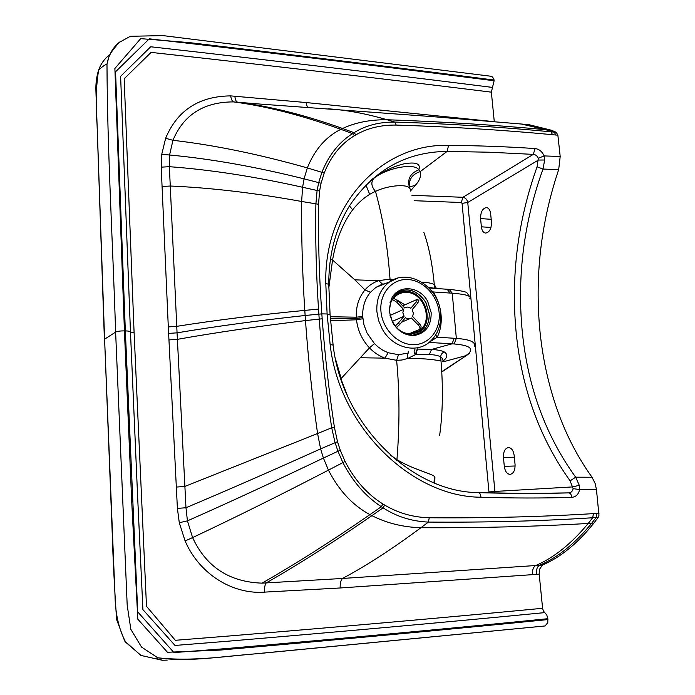 <?xml version="1.0" encoding="UTF-8"?>
<svg xmlns="http://www.w3.org/2000/svg" width="695" height="695" viewBox="0 0 695 695"><rect width="100%" height="100%" fill="white"/><g stroke="black" fill="none" stroke-linecap="round" stroke-linejoin="round"><path stroke-width="1.04" d="M382.658 284.029L375.917 287.365L370.444 292.282C365.005 298.772 362.416 306.825 362.686 316.442L363.963 324.8L367.003 332.992L374.449 343.608L378.019 346.901L382.919 350.271L388.149 352.739L398.487 354.702L408.321 353.051C407.148 353.885 406.983 355.675 407.817 358.429L415.297 354.719C413.864 352.2 413.751 350.488 414.958 349.594M415.019 335.364C405.837 335.998 398.417 331.793 392.762 322.741L389.226 311.299L391.259 299.293C397.636 284.185 419.563 285.662 427.668 301.343L431.161 312.576C431.395 325.303 426.018 332.905 415.019 335.364L413.438 335.477C424.193 333.07 429.458 325.642 429.232 313.202L425.818 302.229C416.687 289.32 406.375 286.575 394.873 293.976M393.935 295.028L395.281 293.777C406.688 286.783 416.835 289.615 425.731 302.282L429.128 313.202C429.614 321.689 426.852 328.144 420.814 332.584L411.796 335.485M491.469 222.087C491.469 228.664 489.515 232.339 485.605 233.086C483.277 232.695 481.87 230.61 481.374 226.822L480.584 218.578C480.584 211.984 482.556 208.318 486.5 207.562C488.767 207.953 490.157 210.012 490.653 213.747L491.469 222.087M515.056 464.451C515.212 470.289 513.553 473.599 510.078 474.381C506.968 474.033 505.048 471.358 504.301 466.345L503.449 457.492C503.302 451.628 504.978 448.318 508.488 447.545C511.537 447.893 513.431 450.534 514.178 455.486L515.056 464.451M393.926 279.503L390.025 279.121L378.784 280.632C373.406 282.413 368.802 285.506 364.979 289.911C358.768 297.538 355.883 306.634 356.318 317.189L356.518 319.778C357.673 330.368 361.982 339.733 369.453 347.865C374.023 352.582 379.192 356.005 384.943 358.142L396.619 360.314C403.352 359.94 400.902 360.331 407.817 358.42C420.831 358.342 431.89 359.193 440.995 360.974L440.691 356.926C442.741 358.281 443.419 359.862 442.698 361.678M435.548 288.468L428.242 287.174M434.705 288.416L434.271 284.464L436.417 288.529M421.796 282.135C426.895 282.309 431.048 283.082 434.279 284.464C432.299 263.57 428.832 246.247 423.889 232.495M410.345 189.535L409.781 188.371C407.748 183.949 388.896 184.983 375.465 191.386C382.832 217.37 387.688 246.612 390.025 279.121L390.547 281.293M410.424 191.055L415.514 185.07C419.728 180.474 421.318 175.974 420.267 171.578L418.842 169.78C415.184 163.134 388.462 166.956 374.04 178.181C370.739 181.977 371.217 186.382 375.465 191.386C367.203 194.965 359.602 201.107 352.66 209.803C342.722 223.286 336.024 240.027 332.558 260.026L354.841 279.842L364.979 289.911L370.444 292.282M440.569 313.289C441.342 325.399 437.598 335.033 429.345 342.218C415.905 353.964 392.241 347.578 382.215 328.961L378.584 320.525L376.872 311.595C376.247 298.537 380.512 288.625 389.66 281.875L375.917 287.365L382.415 284.099L378.784 280.632L354.841 279.842M330.412 259.339L332.558 260.026L328.839 287.791M330.238 316.729L356.318 317.189L362.686 316.442M362.755 317.598L356.396 318.484L362.755 317.598L356.396 318.484L330.394 318.753M328.778 284.568C328.666 254.526 335.668 228.142 349.793 205.407C373.962 169.841 406.401 151.84 447.111 151.406L420.267 171.578C411.518 174.471 408.095 180.187 410.015 188.745M415.514 185.07L409.546 187.155M374.04 178.181L370.47 180.648M414.116 200.699L461.272 202.506L462.922 197.293L533.274 154.377C535.593 154.585 537.27 155.888 538.295 158.286L537.087 166.809C517.758 220.88 510.773 276.045 516.142 332.314C521.693 388.731 539.685 438.241 570.109 480.844L573.14 488.646C572.628 491.191 571.194 492.607 568.849 492.885L527.262 493.476L478.603 492.625M579.265 485.266L579.587 489.549C578.57 494.327 575.973 496.925 571.794 497.342C542.491 498.263 512.189 498.219 480.905 497.22C411.058 497.038 338.995 426.183 330.151 344.59L327.102 313.975L325.799 283.682C323.679 203.661 382.632 143.118 448.579 145.385L447.111 151.406L489.349 152.222L533.274 154.377L535.124 148.565C539.19 149.104 542.17 151.545 544.081 155.915L544.654 160.006L543.004 169.059C523.856 222.122 516.95 276.289 522.266 331.55C527.783 386.95 545.584 435.496 575.668 477.196L579.265 485.266L572.906 486.9L494.909 491.443L494.814 493.076M371.547 179.684C381.798 171.986 392.493 166.731 403.63 163.916C415.923 161.7 420.996 163.655 418.842 169.78C409.894 173.429 406.87 179.631 409.781 188.371M411.935 195.304L462.922 197.293C465.52 197.797 467.136 199.517 467.752 202.471L538.425 160.041L544.654 160.006M330.559 320.777L356.518 319.778L362.86 318.753M335.494 359.011L341.176 378.471L369.453 347.865L374.449 343.608M461.272 202.506L462.071 203.366L467.752 202.471L494.909 491.443L488.95 491.964L488.281 492.911M388.149 352.739L384.943 358.142L360.748 357.751M340.793 378.593L347.761 396.454M390.494 455.242L396.932 459.621C399.747 425.149 399.642 392.049 396.619 360.323L398.487 354.702M396.445 460.325L396.932 459.621C412.274 469.09 432.403 473.877 434.358 476.449L434.905 477.118L434.644 478.438M439.588 435.704C442.75 413.456 443.228 388.548 441.004 360.974M429.093 342.427L454.148 343.964C470.133 345.337 474.52 348.864 467.335 354.554L465.641 355.718L442.923 361.904M435.704 334.973L437.251 337.179L454.226 338.274L452.037 343.834L431.543 349.455C437.476 349.793 441.759 350.636 444.392 352.009C447.684 354.328 447.597 357.03 444.14 360.114L442.828 361.278M454.226 338.274L456.337 338.404C470.272 339.473 476.231 342.209 474.216 346.605M431.204 290.388L433.289 291.961L452.245 293.186C466.084 294.289 471.922 296.139 469.768 298.746M415.879 354.702L417.434 349.072L431.543 349.455L429.293 354.598L415.297 354.719L417.304 348.82M429.293 354.606C434.61 354.728 438.406 355.501 440.691 356.926C440.847 354.45 442.081 352.808 444.392 352.009M419.241 333.392L417.912 334.156M365.918 185.018L369.731 194.418M408.382 353.025L408.234 351.175M596.458 489.593L595.172 483.555L592.036 477.248C576.694 455.833 564.583 431.899 555.731 405.437C547.895 381.955 542.656 357.465 540.032 331.967C534.611 276.871 540.823 222.756 558.684 169.615L560.196 156.497L557.868 135.204L552.525 134.7C502.919 129.982 450.82 126.777 396.237 125.083L394.847 122.068C379.166 121.964 365.553 125.5 354.024 132.693L352.521 133.631C339.082 142.18 328.891 155.02 321.967 172.143L318.71 182.594L317.094 190.569L315.878 204.122C315.295 238.177 316.173 273.161 318.51 309.093L319.205 318.935C321.889 354.98 326.051 391.259 331.706 427.772L334.999 442.385L337.892 451.081L342.896 462.601C352.799 481.67 365.605 496.369 381.329 506.707L383.075 507.845C396.567 516.611 411.675 521.354 428.398 522.084C486.144 522.527 540.901 521.085 592.679 517.749L598.169 517.401L598.977 515.325L596.458 489.593L579.587 489.549L573.14 488.646M571.794 497.342C571.394 494.571 570.386 493.085 568.771 492.885C539.728 493.745 509.617 493.659 478.447 492.607L478.351 492.616M396.237 125.083C380.956 124.874 367.525 128.123 355.927 134.839L354.424 135.707L352.521 133.631L340.863 129.313L342.6 128.497C355.449 122.468 370.296 119.557 387.141 119.749C442.359 121.695 495.327 125.022 546.044 129.739L521.215 123.997M557.868 135.204L556.321 132.337L551.048 131.824C501.408 127.029 449.344 123.779 394.847 122.068L387.141 119.749C367.707 114.119 349.55 110.583 332.653 109.141L327.997 108.785M318.51 309.093L304.792 310.396L305.14 315.487C259.209 320.464 216.519 326.25 177.06 332.836L169.371 166.687L169.58 155.002L172.951 140.303C183.671 114.692 203.878 101.896 233.581 101.904L259.965 104.059M354.424 135.707C341.002 143.796 330.924 156.227 324.209 173.02L321.081 183.237L319.587 191.038L318.545 204.269C318.119 238.237 319.101 273.135 321.498 308.962L322.185 318.788C324.834 354.745 328.917 390.946 334.425 427.39L337.501 441.681L340.255 450.195L345.085 461.463C354.737 480.167 367.36 494.353 382.962 504.031L384.7 505.074L383.075 507.845L371.921 515.638C386.611 523.144 402.935 527.184 420.892 527.731C479.48 528.026 535.263 526.593 588.222 523.448C571.36 543.751 553.872 557.781 535.741 565.522L342.531 578.457L262.05 583.148C229.281 582.019 206.137 566.833 192.593 537.582L187.441 520.859L185.973 507.741L177.399 508.401L168.303 326.919L161.214 167.156L161.744 154.325L165.636 138.279C177.286 110.366 198.97 96.24 230.688 95.884L306.009 102.539L489.072 121.139M384.7 505.074C398.157 513.101 413.004 517.332 429.249 517.766L428.398 522.084L420.892 527.731C392.432 548.85 366.317 565.765 342.531 578.457C340.793 580.238 340.003 583.409 340.168 587.979L259.852 592.375C227.83 592.34 198.101 571.247 185.096 540.927L179.284 522.718L177.399 508.401M355.927 134.839L354.024 132.693L342.6 128.497C304.419 114.875 269.382 106.092 237.482 102.148C236.1 101.722 235.231 99.715 234.875 96.136M337.501 441.681L320.621 448.874C273.1 470.289 228.221 489.914 185.973 507.741L177.06 332.836L168.616 333.409M345.085 461.463L328.44 470.133C338.952 490.601 352.791 505.43 369.94 514.63L371.921 515.638C334.425 541.622 299.189 564.053 266.202 582.923C264.865 584.938 264.248 588.048 264.343 592.262M319.587 191.038L302.594 187.259C254.822 176.582 210.42 169.728 169.371 166.687L161.214 167.156M109.958 54.575C104.841 58.284 101.07 63.419 98.647 69.96C95.953 86.779 95.432 104.971 97.092 124.527L104.598 339.186L115.622 332.106L127.194 605.232L130.851 629.366L141.545 647.097L157.782 657.774C186.72 662.205 218.76 656.827 248.593 654.473L545.115 625.96L547.782 622.633L547.834 618.706L546.774 614.953L543.342 610.957L542.595 608.29L539.198 574.139L539.502 569.344L542.465 565.026C560.509 557.364 577.641 543.386 593.886 523.1L598.169 517.401M545.115 625.96L257.958 653.63C227.222 656.01 192.506 661.77 157.782 657.774L157.774 657.774C153.456 658.452 162.7 660.024 162.187 660.25L140.876 655.42L124.683 641.033L116.621 619.584C114.484 588.7 112.998 559.31 112.156 531.397L104.598 339.195L115.014 595.528C115.309 613.772 118.888 629.366 125.769 642.302L141.042 655.446L162.187 660.25L167.156 660.12M558.684 169.615L543.004 169.059L537.087 166.809M592.036 477.248L575.668 477.196L570.109 480.844M556.321 132.337L551.474 130.252L529.225 124.752L524.986 124.353M494.275 121.582L491.356 92.157L494.11 80.759L493.806 78.743L491.765 76.346L162.856 35.601L130.382 36.279L119.366 42.334C113.068 49.293 109.506 54.401 108.698 57.659L106.987 64.114C107.299 149.564 112.668 239.262 115.622 332.106C117.299 331.28 120.235 330.872 124.422 330.872L131.694 501.173L137.819 619.184L167.469 652.266L220.141 650.086C343.486 639.261 452.74 629.088 547.921 619.566M120.374 41.544C113.294 46.73 108.828 54.245 106.987 64.114C105.397 64.487 102.608 66.433 98.647 69.96L98.647 69.96C96.544 76.641 95.632 83.617 95.919 90.889L104.406 339.846M432.777 292.421L433.289 291.961C437.694 299.006 440.283 306.643 441.064 314.87C441.742 323.088 440.474 330.525 437.251 337.179L429.64 341.975M434.775 483.138L434.905 477.118M560.196 156.497L544.081 155.915L538.295 158.286M396.958 299.962L404.864 304.818M406.401 292.43C424.211 292.152 433.941 321.872 418.955 330.95L409.876 333.609C392.701 334.226 382.233 305.904 395.915 295.931C398.956 293.481 402.457 292.317 406.401 292.43M390.025 302.629L395.299 295.149C398.496 292.569 402.17 291.335 406.323 291.457C424.993 291.179 435.166 322.341 419.441 331.828L409.954 334.599L403.865 333.409M392.623 299.623L396.758 302.177L397.905 300.839L393.622 298.259M396.541 327.536L399.729 324.452L398.365 323.019L404.099 316.225L402.857 312.767L403.569 309.397L390.043 315.469M403.569 309.397L396.758 302.177M398.365 323.019L395.212 326.077M419.867 328.996L420.597 328.11C421.552 327.163 421.161 325.686 419.433 323.688L418.312 325.034L411.362 318.006C409.477 319.222 407.505 319.109 405.454 317.65L399.729 324.452M418.312 325.034C420.093 327.102 420.458 328.596 419.398 329.508L409.468 333.6M402.613 305.843L417.53 299.224L416.435 301.595L417.773 303.02L412.135 309.709L413.377 313.15L412.674 316.52L419.433 323.688M417.773 303.02L418.868 300.648L417.686 299.38M397.905 300.839L404.777 307.989C406.688 306.695 408.695 306.79 410.788 308.285L416.435 301.595M392.171 321.455L404.099 316.225M440.552 313.089C439.118 287.026 408.851 267.844 389.66 281.875L397.662 278.182M439.144 312.82C437.72 295.618 423.151 280.085 407.652 279.512C392.145 278.669 379.418 293.36 380.921 311.047C382.198 328.726 397.488 344.598 413.117 344.694C428.772 345.059 440.786 330.021 439.144 312.82M490.965 227.456L481.374 226.822M480.584 218.578L491.2 219.316M515.125 465.989L504.301 466.345M503.449 457.492L514.343 457.171M349.463 205.937L352.66 209.803M488.272 492.877L487.551 492.894M462.071 203.366L488.95 491.964M468.143 354.381L442.698 371.052M434.036 482.843L434.358 476.449M469.837 353.216L467.335 354.554M449.239 289.424L452.245 293.186L456.337 338.404L454.148 343.964M442.958 360.444L444.14 360.114M333.096 344.79L330.099 314.896L327.102 313.975L321.837 313.871L305.14 315.487L305.487 320.586C259.548 326.129 216.849 332.384 177.381 339.342L168.92 339.916M318.545 204.269L301.639 201.481C301.343 236.76 302.394 273.065 304.792 310.396C258.853 314.8 216.171 320.117 176.747 326.337L168.303 326.919M321.081 183.237L304.062 178.85L302.594 187.259L301.639 201.481C254.431 192.906 210.628 187.754 170.24 186.017L162.005 186.521M324.209 173.02L307.329 167.912L304.062 178.85C255.899 166.817 211.072 158.868 169.58 155.002L161.744 154.325M552.525 134.7L551.048 131.824L546.044 129.739L549.371 130.052L526.714 124.518L523.022 124.17M555.792 135.012L554.315 132.137L549.371 130.052L551.474 130.252M165.636 138.279L172.951 140.303C214.442 145.099 259.226 154.307 307.329 167.912C314.722 149.599 325.903 136.733 340.863 129.313C301.96 115.292 266.194 106.153 233.581 101.904C232.173 101.374 231.209 99.376 230.688 95.884M322.185 318.788L305.487 320.586C308.146 358.021 312.177 395.663 317.572 433.524L184.861 486.43L176.252 487.082M334.425 427.39L331.706 427.772L317.572 433.524L320.621 448.874L323.401 458.048C275.541 480.983 230.219 501.92 187.441 520.859L179.284 522.718M340.255 450.195L323.401 458.048L328.44 470.133C280.737 494.901 235.457 517.384 192.593 537.582L185.096 540.927M382.962 504.031L381.329 506.707L369.94 514.63C331.732 541.005 295.775 563.845 262.05 583.148M429.249 517.766C487.021 518.192 541.761 516.811 593.461 513.622L592.679 517.749L588.222 523.448L591.697 523.231C575.078 543.542 557.72 557.538 539.624 565.235L535.741 565.522C533.3 566.938 532.214 569.987 532.483 574.652L340.168 587.979M593.469 513.622L596.875 513.414L596.084 517.532L591.697 523.231L593.886 523.1M307.425 107.404L306.009 102.539M542.465 565.026L539.624 565.235C537.166 566.651 536.08 569.692 536.349 574.357L532.483 574.652M547.834 618.706C452.879 628.219 345.615 638.184 226.049 648.591L173.959 652.588L137.723 611.895L125.335 330.889C128.419 330.994 130.13 331.35 130.469 331.967L134.1 332.731L146.489 606.318L175.331 640.303L226.283 636.229C343.591 626.534 449.022 617.221 542.595 608.29M494.032 80.029C404.29 68.457 302.855 56 189.735 42.647L140.694 38.633L114.884 68.457L124.422 330.872L125.335 330.889L115.561 71.776L149.269 38.816L198.518 44.48C310.422 57.546 405.046 69.378 494.11 80.759M544.767 612.608C451.012 621.747 345.024 631.312 226.805 641.303L175.001 645.447L142.909 609.602L137.549 494.883L130.469 331.967L120.617 76.328L150.702 46.774L199.621 52.299C308.311 64.783 405.941 76.493 492.503 87.422M539.198 574.139L536.349 574.357M596.875 513.414L599.029 513.275M491.356 92.157C405.211 81.463 307.781 69.978 199.065 57.702L151.084 52.386L124.17 78.743L134.1 332.731M448.579 145.385C478.368 145.62 507.22 146.68 535.124 148.565M447.146 289.276L450.151 293.047M480.905 497.22C480.688 494.406 479.871 492.868 478.447 492.607C411.327 492.364 341.766 423.854 333.131 345.067L330.151 344.59M325.799 283.682C328.092 283.942 329.091 284.394 328.787 285.037L330.073 314.522M414.298 335.225L420.814 332.584M383.988 283.63L386.733 283.047M466.38 355.562L442.698 371.373M523.057 124.17L433.167 116.691L259.947 104.059M429.102 288.043L449.604 289.407C460.898 290.632 466.71 291.822 467.04 292.986L469.638 296.626M413.03 333.365L418.955 330.95M395.299 295.149L393.022 296.235M401.614 322.211L409.581 318.77"/></g></svg>
